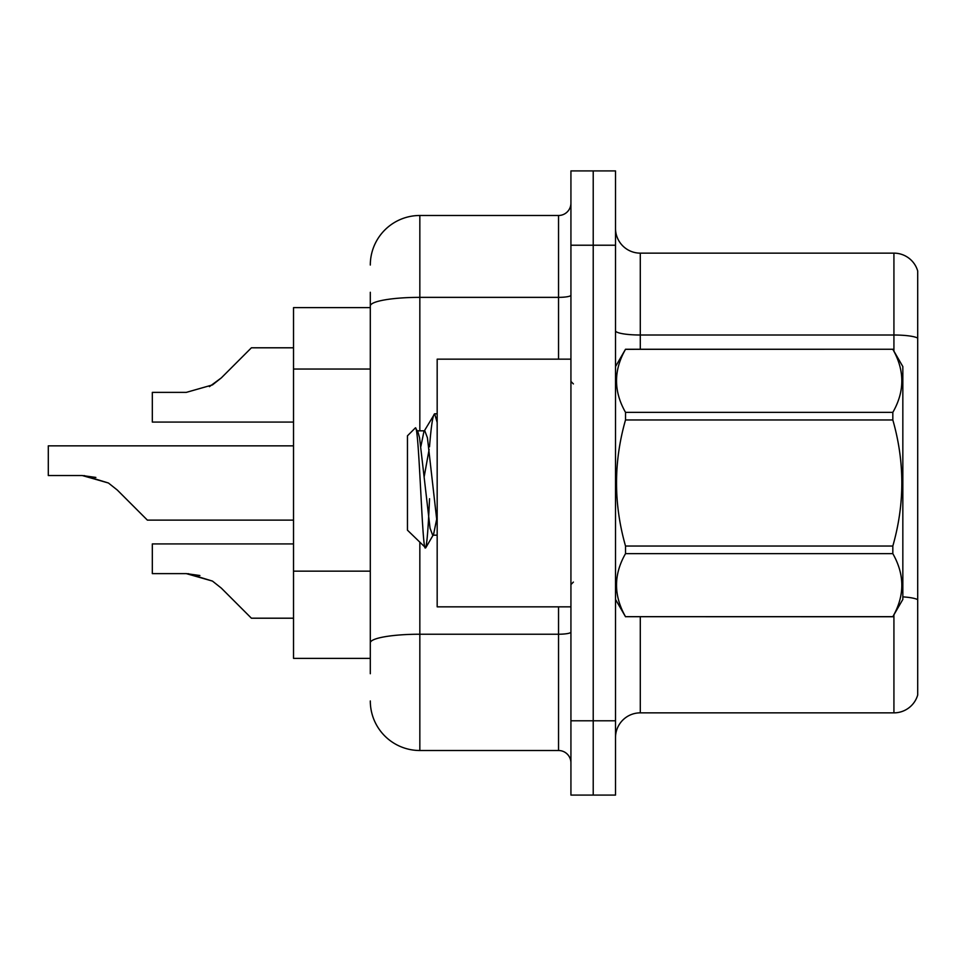 <?xml version="1.0" encoding="UTF-8"?>
<svg xmlns="http://www.w3.org/2000/svg" width="966" height="966" viewBox="0 0 966 966"><rect width="100%" height="100%" fill="white"/><g stroke="black" fill="none" stroke-linecap="round" stroke-linejoin="round"><path stroke-width="1.45" d="M370.304 353.677L370.304 292.275L370.304 307.635L293.519 307.635L293.519 658.365L370.304 658.365M615.511 737.626A24.766 24.766 0 0 1 640.289 712.86L893.924 712.86L893.924 614.859M593.221 720.781L593.221 795.09L615.511 795.09L615.511 720.781L593.221 720.781L593.221 795.09L570.93 795.09L570.93 720.781L593.221 720.781L593.221 245.219L593.221 720.781M570.93 720.781L570.93 170.91L593.221 170.91L593.221 245.219L593.221 170.91L615.511 170.91L615.511 720.781M917.7 270.975A24.766 24.766 0 0 0 893.924 253.14A24.766 24.766 0 0 1 917.7 270.975L917.7 695.025A24.766 24.766 0 0 1 893.924 712.86M917.7 338.112A24.766 4.299 180 0 0 893.924 335.009L893.924 253.14L640.289 253.14A24.766 24.766 0 0 1 615.511 228.374A24.766 24.766 0 0 0 640.289 253.14L640.289 349.245M902.836 596.867A24.766 4.299 180 0 1 917.7 599.669L917.7 613.784M370.304 673.725L370.304 292.275M419.836 542.566L419.836 750.51L558.541 750.51L558.541 606.841M370.304 265.034A49.544 49.544 0 0 1 419.836 215.49L558.541 215.49A12.389 12.389 0 0 0 570.93 203.114M370.304 651.434L370.304 586.507M570.93 762.886A12.389 12.389 0 0 0 558.541 750.51M419.836 750.51A49.544 49.544 0 0 1 370.304 700.966M293.519 543.93L152.326 543.93L152.326 573.623L186.305 573.623L152.326 573.623L186.305 573.623L199.902 575.519L186.305 573.623L152.326 573.623L186.305 573.623L212.46 581.085L188.165 573.659L212.46 581.085L188.165 573.659L212.46 581.085L221.335 588.125L251.414 618.204L293.519 618.204M212.46 581.085L221.335 588.125M293.519 445.845L48.3 445.845L48.3 475.538L82.267 475.538L48.3 475.538L82.267 475.538L48.3 475.538L82.267 475.538L108.421 483L84.139 475.574L108.421 483L84.139 475.574L108.421 483L117.297 490.04L147.375 520.119L293.519 520.119M108.421 483L117.297 490.04M293.519 347.796L251.414 347.796L221.335 377.875L212.46 384.915L186.305 392.377L152.326 392.377L152.326 422.07L293.519 422.07M221.335 377.875L209.417 386.654M570.93 359.159L437.175 359.159L437.175 606.841L570.93 606.841M615.511 366.585L625.521 349.245L892.826 349.245L902.836 366.585L902.836 599.415L892.826 616.682C904.816 595.756 904.816 574.734 892.826 553.639L625.521 553.639C613.531 574.565 613.531 595.575 625.521 616.682L892.826 616.755M892.826 349.245L625.521 349.318C613.531 370.244 613.531 391.266 625.521 412.361L625.521 419.956C613.531 461.881 613.531 503.914 625.521 546.044L625.521 553.639M625.521 412.361L892.826 412.361C904.816 391.435 904.816 370.425 892.826 349.318M892.826 412.361L892.826 419.956L625.521 419.956M625.521 546.044L892.826 546.044C904.828 503.914 904.828 461.881 892.826 419.956M892.826 546.044L892.826 553.639M615.511 599.415L625.521 616.755M437.175 422.456L434.64 413.798L437.175 413.798M429.508 446.835C431.222 425.547 432.937 414.535 434.64 413.798L423.917 431.573L420.874 446.437M437.175 535.176L432.671 535.176L430.051 528.185L419.57 437.815L417.831 431.573L415.295 427.974L407.459 435.811L407.459 530.189L425.716 547.843L433.553 534.427L436.608 519.563M415.295 427.974C418.93 422.335 422.19 550.137 425.269 548C426.718 547.251 428.143 530.829 429.544 498.71M429.133 449.383L424.219 476.516M625.521 616.682L892.826 616.682M417.831 431.573L416.938 430.824L424.811 430.824L423.917 431.573M437.175 523.584L427.431 437.815L424.811 430.824M95.863 477.433L82.267 475.538M370.304 369.036L293.519 369.036M370.304 571.16L293.519 571.16M640.289 616.755L640.289 712.86M893.924 351.141L893.924 335.009L640.289 335.009A24.766 4.299 0 0 1 615.511 330.71M615.511 245.219L570.93 245.219M570.93 632.078A12.389 2.149 0 0 1 558.541 634.227L419.836 634.227A49.544 8.597 180 0 0 370.304 642.825M419.836 215.49L419.836 297.359L558.541 297.359L558.541 215.49M370.304 305.968A49.544 8.597 180 0 1 419.836 297.359L419.836 430.824M558.541 359.159L558.541 297.359A12.389 2.149 0 0 0 570.93 295.21M573.406 383.925L570.93 381.449M573.406 582.075L570.93 584.551"/></g></svg>

